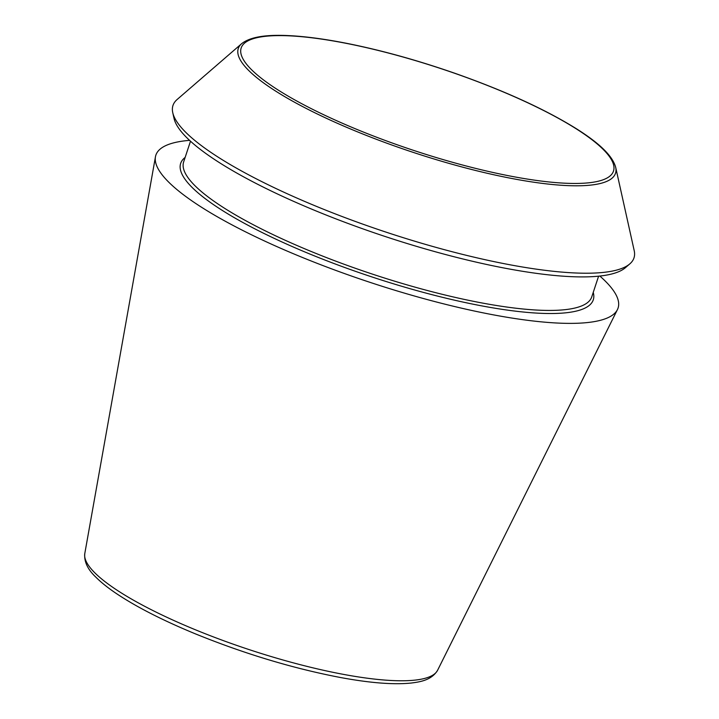 <?xml version="1.0" encoding="UTF-8"?>
<svg xmlns="http://www.w3.org/2000/svg" width="719" height="719" viewBox="0 0 719 719"><rect width="100%" height="100%" fill="white"/><g stroke="black" fill="none" stroke-linecap="round" stroke-linejoin="round"><path stroke-width="1.08" d="M599.853 276.051A243.417 53.512 -161.7 0 1 617.432 309.601A243.417 53.512 -161.7 0 1 587.935 322.507A243.417 53.512 -161.7 0 1 322.714 265.491A243.417 53.512 -161.7 0 1 155.448 156.814A243.417 53.512 -161.7 0 1 189.564 140.358M615.689 167.356L634.212 250.67A242.779 53.377 -161.7 0 1 629.844 263.855A242.779 53.377 -161.7 0 1 603.915 272.348A242.779 53.377 -161.7 0 1 350.432 219.646A242.779 53.377 -161.7 0 1 172.758 112.694A242.779 53.377 -161.7 0 1 177.126 99.501L241.665 43.661C252.576 35.015 274.388 34.422 296.345 36.094C311.803 37.289 329.275 39.842 348.76 43.751C382.724 50.636 418.152 60.504 455.046 73.338C504.675 90.837 545.101 109.297 576.323 128.692C594.802 140.349 612.085 153.884 615.689 167.356A198.66 43.679 -161.7 0 1 590.901 185.089A198.66 43.679 -161.7 0 1 359.904 132.835A198.66 43.679 -161.7 0 1 241.665 43.661M629.844 263.855L625.44 267.666A239.769 52.712 -161.7 0 1 599.835 276.051A239.769 52.712 -161.7 0 1 349.497 224.004A239.769 52.712 -161.7 0 1 174.025 118.374L172.758 112.694M415.07 680.111A185.897 40.866 -161.7 0 1 212.527 636.567A185.897 40.866 -161.7 0 1 84.788 553.576C83.997 561.584 87.673 569.439 95.834 577.132C100.876 582.201 107.437 587.477 115.498 592.959C135.621 606.53 162.152 620.129 195.119 633.745C244.577 653.832 293.028 668.427 340.473 677.514C370.069 682.996 393.617 684.839 411.115 683.05C420.022 681.918 431.517 680.318 437.601 670.261A185.897 40.866 -161.7 0 1 415.07 680.111M589.229 182.752A196.089 43.113 -161.7 0 1 265.922 81.732A196.089 43.113 -161.7 0 1 426.888 64.099A196.089 43.113 -161.7 0 1 589.229 182.752M593.238 292.399A217.291 47.769 -161.7 0 1 566.365 312.747A217.291 47.769 -161.7 0 1 312.01 254.903A217.291 47.769 -161.7 0 1 185.134 157.434M598.603 276.177L591.755 296.884A214.918 47.247 -161.7 0 1 565.134 309.664A214.918 47.247 -161.7 0 1 327.855 258.13A214.918 47.247 -161.7 0 1 183.651 161.919L190.499 141.212M437.601 670.261L617.432 309.601M84.788 553.576L155.448 156.814"/></g></svg>
